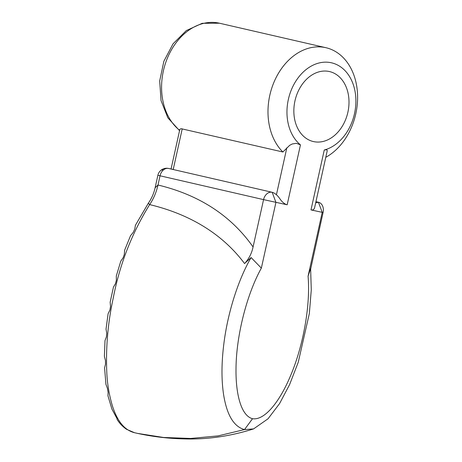 <?xml version="1.0" encoding="UTF-8"?>
<svg xmlns="http://www.w3.org/2000/svg" width="462" height="462" viewBox="0 0 462 462"><rect width="100%" height="100%" fill="white"/><g stroke="black" fill="none" stroke-linecap="round" stroke-linejoin="round"><path stroke-width="0.69" d="M310.678 268.994L323.094 212.433A8.98 6.763 103 0 0 322.528 205.821A8.98 6.763 103 0 0 318.491 202.264A8.98 6.763 103 0 0 318.422 202.246L315.713 202.801M173.903 169.675A8.98 5.902 102.2 0 0 173.221 169.45L168.538 168.445A8.98 5.902 102.2 0 1 168.59 168.457A8.98 6.763 103 0 0 163.346 170.016A8.98 6.763 103 0 0 160.037 175.797L263.565 199.619L253.072 246.956C228.28 211.683 193.665 193.584 157.992 185.014L155.117 187.774L157.883 175.277L160.037 175.797L157.992 185.014A44.889 33.824 103 0 1 149.665 204.602C184.921 213.04 219.97 230.665 244.571 263.554L244.924 263.19C249.07 258.547 251.79 253.136 253.072 246.956M313.658 141.615A35.909 27.062 103 0 0 347.84 112.439A35.909 27.062 103 0 0 329.481 71.558A35.909 27.062 103 0 0 329.198 71.495A35.909 27.062 103 0 0 295.01 100.67A35.909 27.062 103 0 0 313.375 141.551A35.909 27.062 103 0 0 313.658 141.615M272.124 192.279A8.98 6.763 103 0 0 266.88 193.838A8.98 6.763 103 0 0 263.565 199.619L287.173 204.787C285.343 204.354 283.414 203.032 281.381 200.826L278.551 196.968C276.357 194.381 274.237 192.821 272.193 192.296L275.93 202.368L261.353 268.133C246.939 293.942 236.163 335.753 236.013 368.855C235.66 393.751 241.002 415.673 252.512 418.716C264.755 420.628 279.516 401.582 289.83 377.402C303.361 346.587 310.603 304.799 308.062 276.241L310.631 268.532L311.272 289.969L309.338 313.582L298.244 362.272L289.593 384.615L279.591 403.563L268.047 418.78L253.58 428.903L244.513 429.573L218.104 435.885L190.719 438.455L163.583 437.474L137.705 433.425C152.899 436.717 168.382 438.548 184.142 438.9C207.143 439.61 230.29 436.278 253.58 428.909M168.59 168.457L272.193 192.296M287.173 204.787L300.456 144.877L296.408 143.324L292.296 143.959L289.68 145.316L282.883 151.998A58.356 43.977 -77 0 1 273.66 82.958A58.356 43.977 -77 0 1 325.433 47.598A58.356 43.977 -77 0 1 325.883 47.696A58.356 43.977 -77 0 1 357.605 97.447A58.356 43.977 -77 0 1 325.802 157.294M300.456 144.877A44.889 33.824 -77 0 1 290.696 91.528A44.889 33.824 -77 0 1 331.144 62.728A44.889 33.824 -77 0 1 355.717 105.532A44.889 33.824 -77 0 1 324.266 150.006L326.732 149.78L327.263 150.595M327.263 150.618L314.547 207.964C313.969 209.609 312.786 210.262 310.984 209.915L322.228 212.335L308.062 276.241M149.665 204.602L148.314 203.263L135.412 225.283L134.771 229.071A204.747 154.285 103 0 0 133.218 232.409L130.544 235.689L124.607 250.271L124.324 254.371A226.155 170.414 103 0 0 123.129 257.784L120.796 261.14L116.297 275.987L116.372 280.209A258.177 194.548 103 0 0 115.477 283.685L113.444 287.104L110.152 302.212L110.528 306.497A262.07 197.482 103 0 0 109.898 310.037L108.096 313.767L106.023 329.152L106.745 333.235A221.038 166.563 103 0 0 106.422 336.838L105.001 340.592L104.395 356.352L105.463 360.51A194.641 146.668 103 0 0 105.515 364.195L104.579 367.925L105.925 384.315L107.461 388.49A115.061 86.706 103 0 0 108.102 392.302L107.958 395.836L111.896 409.032L117.025 418.63L117.082 419.409C119.577 423.4 122.736 426.697 126.559 429.313L134.552 432.721C122.234 429.666 116.083 417.174 112.497 406.185C109.015 394.646 107.092 382.773 106.728 370.564C105.838 346.252 108.01 322.095 113.236 298.094C119.67 264.512 131.809 233.345 149.659 204.591M171.061 168.988L179.857 129.291L181.069 128.679L282.883 151.998M252.512 418.716L244.513 429.573C231.092 425.97 225.901 409.095 223.568 394.438C221.234 378.8 221.483 360.718 224.33 340.188C228.482 310.447 238.629 278.979 251.103 257.548L244.924 263.19M251.103 257.548L261.353 268.133M323.094 212.433L322.228 212.335L318.422 202.246M163.346 170.016A8.98 4.129 -130.6 0 0 160.805 170.403A8.98 8.98 0 0 0 157.883 175.277M179.631 130.307A58.356 43.977 -77 0 1 166.297 60.932A58.356 43.977 -77 0 1 219.023 23.112A58.356 43.977 -77 0 1 219.479 23.216L202.223 23.296L186.296 30.59L173.054 43.803L163.86 61.279L159.69 80.96L161.03 100.554L167.845 117.816L179.556 130.665M286.844 147.753L276.426 194.756M324.266 150.006L310.984 209.915M173.221 169.45L182.224 128.834M168.538 168.445A8.98 8.98 0 0 0 160.805 170.403M318.491 202.264L315.962 201.68M325.883 47.696L219.479 23.216M148.319 203.251C151.617 198.487 153.881 193.335 155.117 187.786M137.705 433.425L134.298 432.663"/></g></svg>
